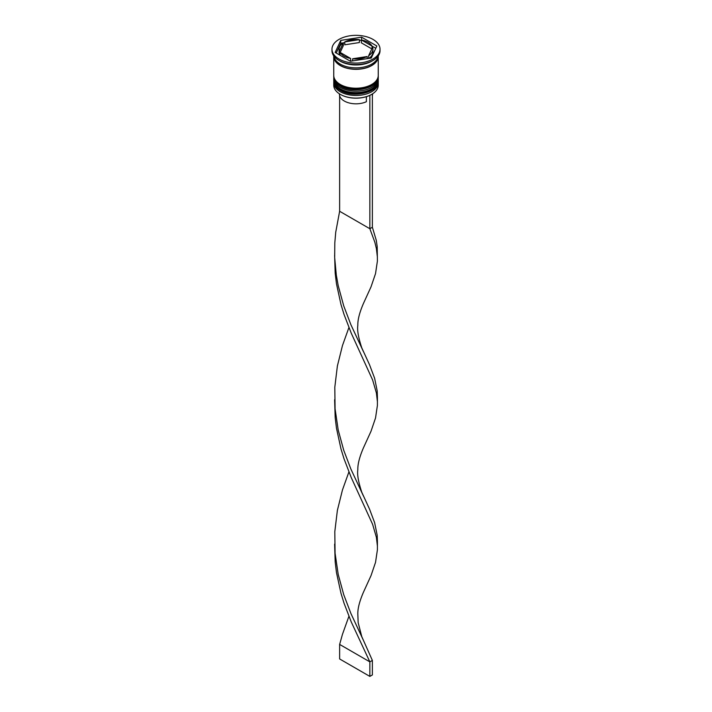 <?xml version="1.0" encoding="UTF-8"?>
<svg xmlns="http://www.w3.org/2000/svg" width="712" height="712" viewBox="0 0 712 712"><rect width="100%" height="100%" fill="white"/><g stroke="black" fill="none" stroke-linecap="round" stroke-linejoin="round"><path stroke-width="1.07" d="M371.611 94.411A21.894 12.638 180 0 1 371.486 94.482A21.894 12.638 180 0 1 340.514 94.482L340.265 94.34A22.25 12.852 0 0 0 371.735 94.34A22.25 12.852 0 0 0 378.25 85.253L378.25 82.636A22.25 12.852 180 0 1 364.517 94.509A22.25 12.852 180 0 1 340.265 91.723A22.25 12.852 180 0 1 333.75 82.636A22.25 12.852 180 0 1 333.795 81.791M378.205 81.791A22.25 12.852 180 0 1 378.25 82.636M378.205 77.43A22.25 12.852 180 0 1 378.25 78.276A22.25 12.852 180 0 1 364.517 90.148A22.25 12.852 180 0 1 340.265 87.362A22.25 12.852 180 0 1 333.75 78.276A22.25 12.852 180 0 1 333.795 77.43M331.97 49.208L331.97 50.659A24.03 13.875 0 0 0 339.01 60.476L340.265 61.196A22.25 12.852 0 0 0 371.735 61.196L372.99 60.476A24.03 13.875 0 0 0 380.03 50.659L380.03 49.208A24.03 13.875 0 0 0 372.99 39.4A24.03 13.875 0 0 0 346.806 36.392A24.03 13.875 0 0 0 331.97 49.208A24.03 13.875 0 0 0 339.01 59.016A24.03 13.875 0 0 0 365.194 62.024A24.03 13.875 0 0 0 380.03 49.208M340.265 61.196L339.01 60.476A24.03 13.875 0 0 0 372.99 60.476M333.75 78.276L333.75 79.735A22.25 12.852 0 0 0 340.265 88.813A22.25 12.852 0 0 0 364.517 91.599A22.25 12.852 0 0 0 378.25 79.735L378.25 78.276M333.768 55.928A22.25 12.852 0 0 0 333.75 56.479L333.75 75.374A22.25 12.852 0 0 0 340.265 84.452A22.25 12.852 0 0 0 364.517 87.238A22.25 12.852 0 0 0 378.25 75.374L378.25 56.479A22.25 12.852 0 0 0 378.232 55.928M333.75 56.479A22.25 12.852 0 0 0 340.265 65.557A22.25 12.852 0 0 0 364.517 68.343A22.25 12.852 0 0 0 378.25 56.479M333.812 55.99A22.25 12.852 0 0 0 340.265 64.107A22.25 12.852 0 0 0 363.734 67.07A22.25 12.852 0 0 0 378.188 55.99M375.785 48.274L372.038 46.111A16.91 9.763 0 0 0 367.962 42.302A16.91 9.763 0 0 0 361.358 39.952L361.358 42.853L371.815 48.888M339.446 93.842L339.446 94.269A16.554 9.559 0 0 0 344.297 101.024A16.554 9.559 0 0 0 366.377 101.709L366.377 96.681M340.514 94.482L340.265 94.34A22.25 12.852 0 0 1 333.75 85.253L333.75 82.636M352.618 60.903L352.618 58.776A16.91 9.763 0 0 0 367.214 56.515L367.214 58.642M339.962 55.207L339.962 52.305A16.91 9.763 0 0 0 350.642 58.473L350.642 61.205M340.185 52.43L343.335 45.639L343.335 42.738A16.91 9.763 0 0 0 339.09 49.208A16.91 9.763 0 0 0 339.428 51.157L339.428 54.068L339.962 52.919M339.09 49.208L339.09 52.118A16.91 9.763 0 0 0 339.428 54.068M359.382 39.641A16.91 9.763 0 0 0 344.786 41.901L344.786 44.803L359.382 42.551L359.382 39.641L344.786 41.901M361.358 39.952L372.038 46.111L372.038 48.398M352.618 58.776L367.214 56.515M339.962 52.305L350.642 58.473M343.335 42.738L339.428 51.157M350.411 61.241L371.263 58.019L376.844 45.986L361.589 37.175L340.737 40.397L335.156 52.43L350.411 61.241M343.015 42.951L340.737 43.307L336.215 53.044M340.737 43.307L340.737 40.397M361.358 40.112L359.382 40.424M344.786 42.676L343.335 42.898M361.589 39.997L361.589 37.175M368.985 58.375A16.91 9.763 0 0 0 372.91 52.118L372.91 49.208A16.91 9.763 0 0 0 372.572 47.259L368.665 55.678A16.91 9.763 0 0 0 372.91 49.208M368.665 55.678L368.665 58.42M372.367 95.719A16.554 9.559 0 0 0 372.554 94.269L372.554 93.842M339.633 95.719L339.633 211.277L369.848 228.721L372.367 227.262L376.265 240.3L377.2 246.575L377.405 261.046L375.527 273.622L371.014 286.874L363.44 303.472C359.542 312.524 357.664 319.822 357.825 325.366C357.059 330.074 358.385 337.586 361.794 347.892L369.537 364.758L374.628 378.268L377.2 390.95L377.422 397.171L377.405 405.431L375.527 417.997L371.014 431.258L363.44 447.848C359.542 456.908 357.664 464.206 357.825 469.751C357.059 474.459 358.385 481.971 361.794 492.277L369.537 509.133L374.628 522.653L377.2 535.335L377.422 541.547L377.405 549.815L375.527 562.382L371.014 575.643L363.44 592.233C359.542 601.293 357.664 608.591 357.825 614.127L358.163 622.662L361.794 636.662L372.367 660.416L369.848 661.866L339.633 644.422L342.463 634.33L348.907 616.316M369.848 95.337L369.848 228.721L374.823 242.178L376.39 248.577L377.396 257.139M372.367 93.957L372.367 227.262M334.613 255.368L335.183 273.177L336.473 283.821L340.986 304.54L344.047 314.473L351.283 333.26L372.616 379.959L376.39 392.953L377.396 401.524M334.613 544.128L335.183 561.937L336.473 572.59L340.986 593.301L344.047 603.242L351.283 622.021L369.848 661.866L369.848 676.4L339.633 658.956L339.633 644.422M339.633 211.277L335.735 232.21L334.8 242.925L334.685 257.691L336.313 275.126L338.2 285.619L343.718 305.849L350.9 324.717L363.449 351.648M348.907 471.94L342.463 489.945L337.372 510.406L334.8 531.695L335.085 553.224L338.2 574.388L343.718 594.618L350.9 613.477L363.449 640.408M334.613 399.743L335.183 417.552L336.473 428.206L340.986 448.925L344.047 458.857L351.283 477.645L372.616 524.343L376.39 537.337L377.396 545.908M348.907 327.556L342.463 345.569L337.372 366.021L334.8 387.31L335.085 408.839L338.2 430.003L343.718 450.233L350.9 469.092L363.449 496.024M369.848 676.4L372.367 674.949L372.367 660.416M333.75 80.75A22.25 12.852 0 0 0 333.75 80.892A22.25 12.852 0 0 0 340.265 89.979A22.25 12.852 0 0 0 364.517 92.765A22.25 12.852 0 0 0 378.25 80.892A22.25 12.852 0 0 0 378.25 80.75M378.25 80.607A22.25 12.852 180 0 1 364.517 92.471A22.25 12.852 180 0 1 340.265 89.685A22.25 12.852 180 0 1 333.75 80.607L333.75 80.892C333.955 84.817 336.197 88.003 340.487 90.469C353.312 98.648 379.238 92.355 378.25 80.892L378.241 80.162M333.75 76.389A22.25 12.852 0 0 0 333.75 76.531A22.25 12.852 0 0 0 340.265 85.618A22.25 12.852 0 0 0 364.517 88.404A22.25 12.852 0 0 0 378.25 76.531A22.25 12.852 0 0 0 378.25 76.389M378.25 76.246A22.25 12.852 180 0 1 364.517 88.11A22.25 12.852 180 0 1 340.265 85.324A22.25 12.852 180 0 1 333.75 76.246L333.75 76.531C333.955 80.456 336.197 83.651 340.487 86.108C353.312 94.287 379.238 87.994 378.25 76.531L378.241 75.801M378.072 56.657A22.072 12.745 180 0 1 364.304 68.281A22.072 12.745 180 0 1 340.389 65.486A22.072 12.745 180 0 1 333.928 56.657M333.759 80.153L333.75 80.607M333.759 75.801L333.75 76.246M334.685 253.027L334.685 257.691"/></g></svg>
